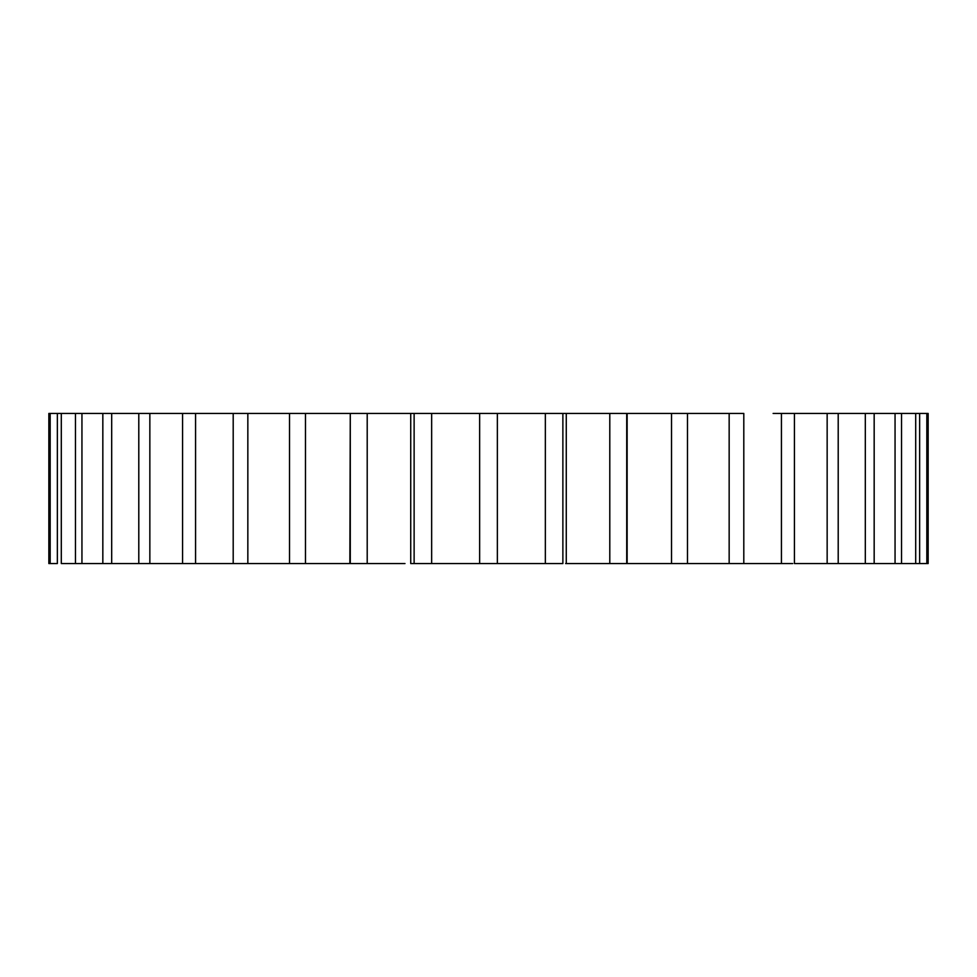 <?xml version="1.0" encoding="UTF-8"?>
<svg xmlns="http://www.w3.org/2000/svg" width="977" height="977" viewBox="0 0 977 977"><rect width="100%" height="100%" fill="white"/><g stroke="black" fill="none" stroke-linecap="round" stroke-linejoin="round"><path stroke-width="1.47" d="M545.349 563.558L497.354 563.558L497.354 413.442L545.349 413.442L545.349 563.558L562.874 563.558L562.874 413.442L609.795 413.442L609.795 563.558L565.634 563.558M566.269 413.442L566.269 563.558L572.009 563.558M404.991 563.558L367.205 563.558L367.205 413.442L350.279 413.442L350.279 563.558L367.205 563.558M289.595 563.558L247.84 563.558L247.84 413.442L289.51 413.442L289.51 563.558L349.168 563.558M926.831 563.558L928.15 563.558L928.15 413.442L919.65 413.442L926.831 413.442L926.831 563.558L919.65 563.558L919.65 413.442L915.705 413.442L915.705 563.558L919.65 563.558M915.705 563.558L901.527 563.558L901.527 413.442L895.054 413.442L895.054 563.558L894.395 563.558M865.317 563.558L838.205 563.558L838.205 413.442L865.317 413.442L865.317 563.558L901.527 563.558M837.545 563.558L794.423 563.558L794.423 413.442L781.429 413.442L781.429 563.558L792.713 563.558M781.429 563.558L743.802 563.558L743.802 413.442L722.394 413.442M729.16 563.558L687.49 563.558L687.49 413.442L729.16 413.442L729.16 563.558L743.802 563.558M627.832 413.442L671.529 413.442L671.529 563.558L687.49 563.558M671.529 563.558L626.721 563.558L626.721 413.442L609.795 413.442M627.136 413.442L627.136 563.558L609.795 563.558M479.646 563.558L431.651 563.558L431.651 413.442L479.646 413.442L479.646 563.558L497.354 563.558M404.991 413.442L414.126 413.442L414.126 563.558L431.651 563.558M414.126 563.558L410.731 563.558L410.731 413.442L367.205 413.442M233.527 563.558L195.571 563.558L195.571 413.442L233.198 413.442L233.198 563.558L248.512 563.558M184.287 563.558L149.847 563.558L149.847 413.442L182.577 413.442L182.577 563.558L195.571 563.558M139.455 563.558L111.683 563.558L111.683 413.442L138.795 413.442L138.795 563.558L149.847 563.558M104.136 563.558L81.946 563.558L81.946 413.442L102.829 413.442L102.829 563.558L111.683 563.558M61.295 413.442L75.473 413.442L75.473 563.558L81.946 563.558L61.295 563.558L61.295 413.442L57.35 413.442L57.35 563.558L50.169 563.558L50.169 413.442L48.85 413.442L48.85 563.558L50.169 563.558M811.215 413.442L794.423 413.442L827.153 413.442L827.153 563.558M773.112 413.442L781.429 413.442M50.169 413.442L57.35 413.442M81.946 413.442L75.473 413.442M111.683 413.442L102.829 413.442M139.455 413.442L149.847 413.442M195.571 413.442L182.577 413.442M233.527 413.442L247.84 413.442M305.471 563.558L305.471 413.442L289.51 413.442M305.471 413.442L350.279 413.442L349.864 563.558M431.651 413.442L414.126 413.442M497.354 413.442L479.646 413.442M562.874 413.442L545.349 413.442M687.49 413.442L671.529 413.442M837.545 413.442L827.153 413.442M874.171 563.558L874.171 413.442L865.317 413.442M915.705 413.442L872.864 413.442"/></g></svg>

